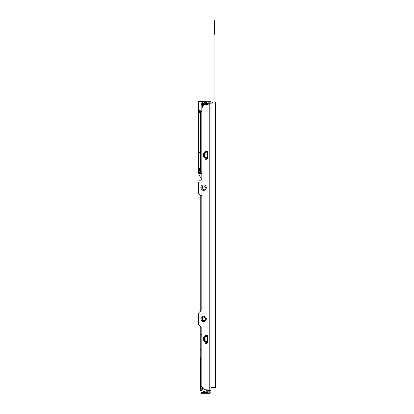<?xml version="1.0" encoding="UTF-8"?>
<svg xmlns="http://www.w3.org/2000/svg" width="414" height="414" viewBox="0 0 414 414"><rect width="100%" height="100%" fill="white"/><g stroke="black" fill="none" stroke-linecap="round" stroke-linejoin="round"><path stroke-width="0.62" d="M202.555 101.166L202.555 101.844L198.497 101.844L198.497 101.166L209.862 101.166A1.082 1.082 180 0 1 210.943 102.253L210.943 103.873L210.943 101.885L212.46 101.885L212.46 103.236L210.943 103.236M198.363 323.029L198.363 314.868L198.363 323.029A4.057 4.057 0 0 0 201.494 326.977A0.678 0.678 0 0 1 202.011 327.64L202.011 385.858A4.057 4.057 0 0 0 206.074 389.916L208.237 389.916L208.237 390.593L210.943 390.593L210.943 392.218A1.082 1.082 0 0 1 209.862 393.3L209.862 103.873L210.943 103.873L210.943 390.593L210.265 390.593M214.152 101.885L214.152 34.233L214.555 34.233L214.555 20.7L214.152 20.7L214.152 27.464M214.162 20.7L214.017 101.885M212.46 101.885L215.637 101.885L215.637 387.385L210.943 387.385M199.222 168.307L200.319 168.131M199.439 172.126L199.708 172.529L199.843 172.126M199.439 172.529L199.708 172.529M200.319 171.246L200.319 172.948M200.236 171.489L200.236 172.705M199.129 173.114L199.941 173.45L198.963 173.124M198.963 172.705L199.155 170.946L200.086 171.08L200.159 172.705M200.159 171.489L200.319 171.08M199.993 170.475L200.293 170.527L199.993 170.475L199.993 168.105M200.319 173.218L200.009 173.45L200.319 173.114M198.963 169.486L199.263 169.486L199.263 168.307L198.963 168.307L198.963 169.688L199.812 169.688L199.812 170.878L199.522 170.878L199.522 169.688M198.963 173.218L199.129 170.878M199.522 170.878L198.963 170.946M198.963 170.878L198.963 169.688M199.491 168.953L199.967 168.953L199.967 168.545L199.491 168.545L199.491 169.145L199.967 169.145L199.967 169.486L199.263 169.486M198.963 173.114L199.196 171.08M199.439 171.991L199.439 172.664L199.843 172.664L199.843 171.991L199.439 171.991M200.293 168.105L200.293 170.475M199.263 168.307L199.967 168.545M200.086 173.114L199.196 173.114M199.993 170.946L200.293 170.527M200.293 171.08L200.293 170.651M199.993 171.08L199.155 171.08M200.128 170.811L200.128 171.08M201.132 111.723L200.319 111.723L200.319 173.409L201.132 173.409M207.968 101.166L198.363 101.249L198.363 173.409L201.132 178.91M198.497 101.844L198.497 173.409L201.132 178.61M204.48 391.406L204.066 391.406L204.858 391.406L204.066 391.406L204.48 391.406L204.48 391.049M200.185 326.413L200.185 356.428A0.812 0.812 0 0 0 200.997 357.241A0.812 0.812 0 0 1 200.185 356.428M200.185 311.483L200.185 195.165M205.059 158.862L206.617 158.862A4.994 1.49 38.7 0 0 207.295 158.298L205.944 157.216L205.944 153.232A4.994 1.49 -38.7 0 0 205.266 152.668L205.059 151.219A0.404 0.404 0 0 0 204.858 151.571L204.858 153.594L203.139 154.21L204.169 152.849L204.604 153.718L204.858 153.594L204.858 156.989L204.552 156.839L204.169 157.599L204.858 157.941L204.858 158.878A0.404 0.404 0 0 0 205.059 159.23L205.059 152.668M205.059 151.586L206.617 151.586A4.994 1.49 -38.7 0 1 207.295 152.15L207.295 158.298M205.059 343.247L205.059 342.88L206.617 342.88A4.994 1.49 38.7 0 0 207.295 342.316L205.944 341.234L205.944 337.255A4.994 1.49 -38.7 0 0 205.266 336.691L205.059 335.242M205.059 335.604L206.617 335.604A4.994 1.49 -38.7 0 1 207.295 336.168L207.295 342.316M205.127 104.664L202.213 104.664L202.213 107.355M202.213 188.893L202.213 186.502M202.213 320.146L202.213 317.75M208.237 389.967L202.213 389.967L202.213 387.111M204.858 337.022A0.678 0.678 0 0 0 205.059 336.535M208.237 391.049L207.859 391.049L207.859 389.916L208.216 389.967M198.363 183.619L198.363 191.78L198.363 183.619A4.057 4.057 0 0 1 201.494 179.666A0.678 0.678 0 0 0 202.011 179.008L202.011 108.608A4.057 4.057 0 0 1 206.074 104.551L208.237 104.551L208.237 101.166M204.858 336.132A0.404 0.404 0 0 0 205.059 336.484M200.588 357.132L200.588 391.049L202.203 391.049A1.082 1.082 0 0 1 201.132 389.967L201.132 326.879M200.847 357.225L200.847 391.049M202.617 186.176L202.617 189.219A1.759 1.759 0 0 0 205.261 187.697A1.759 1.759 0 0 0 202.87 186.057A1.759 1.759 0 0 0 203.502 189.457A1.759 1.759 0 0 0 205.261 187.697A1.759 1.759 0 0 0 202.617 186.176M202.617 317.429L202.617 320.467A1.759 1.759 0 0 0 205.261 318.946A1.759 1.759 0 0 0 202.87 317.305A1.759 1.759 0 0 0 203.502 320.705A1.759 1.759 0 0 0 205.261 318.946A1.759 1.759 0 0 0 202.617 317.429M202.555 101.844L208.237 101.844M203.595 103.583L204.18 103.334L204.18 101.844L202.736 101.844M202.793 101.86L202.229 102.082A0.404 0.404 0 0 0 201.856 101.844L202.037 101.844M208.237 392.622L200.852 392.622L200.852 393.3L209.862 393.3A1.082 1.082 0 0 0 210.943 392.218M202.596 393.3L203.45 393.3M202.705 392.622L204.858 392.622L204.858 391.406M210.943 102.253A1.082 1.082 0 0 0 209.862 101.166L209.862 103.873L208.237 103.873M208.237 390.593L208.237 393.3M198.363 314.868A4.057 4.057 0 0 1 201.494 310.914A0.678 0.678 0 0 0 202.011 310.257L202.011 196.386A0.678 0.678 0 0 0 201.494 195.729A4.057 4.057 0 0 1 198.363 191.78M203.502 190.404A2.707 2.707 0 0 0 205.846 186.347A2.707 2.707 0 0 0 201.157 186.347A2.707 2.707 0 0 0 203.502 190.404M203.502 321.652A2.707 2.707 0 0 0 205.846 317.595A2.707 2.707 0 0 0 201.157 317.595A2.707 2.707 0 0 0 203.502 321.652M204.858 158.878A0.404 0.404 0 0 0 205.261 159.281L207.155 159.281A0.404 0.404 0 0 0 207.564 158.878L207.564 151.571A0.404 0.404 0 0 0 207.155 151.167L205.261 151.167A0.404 0.404 0 0 0 204.858 151.571M204.423 153.811L204.231 156.259L203.771 156.238L204.48 156.802L204.138 156.259L204.138 154.189L203.771 154.21L203.771 156.238L203.139 156.238L204.169 157.599M204.858 335.588L204.858 341.012L204.552 340.857L204.169 341.617L204.858 341.964L204.858 342.895A0.404 0.404 0 0 0 205.261 343.304L207.155 343.304A0.404 0.404 0 0 0 207.564 342.895L207.564 335.588A0.404 0.404 0 0 0 207.155 335.185L205.261 335.185A0.404 0.404 0 0 0 204.858 335.588M204.858 336.525L203.139 338.228L203.771 338.228L203.771 340.261L203.139 340.261L204.169 341.617M204.858 157.941L204.604 156.73M204.231 156.259L204.542 156.694M204.231 154.189L204.604 153.718M204.858 341.964L204.858 341.012M204.231 340.277L203.771 340.261L204.604 340.748L204.138 340.277L204.138 338.207L204.48 337.669L203.771 338.228L204.231 338.207L204.542 340.717M204.169 336.867L204.552 337.633L204.231 338.207M204.858 393.3L204.858 392.938L204.858 393.3M202.751 392.591A0.404 0.404 -72.2 0 1 202.596 392.622L203.238 391.892L203.993 391.722L203.569 392.488L203.993 391.722L204.858 391.722M204.066 391.406A0.947 0.947 0 0 0 203.885 391.421A0.947 0.947 0 0 1 204.066 391.406A0.947 0.947 0 0 0 203.885 391.421A0.947 0.947 0 0 1 204.066 391.406A0.947 0.947 0 0 0 203.885 391.421A0.947 0.947 0 0 1 204.066 391.406A0.947 0.947 0 0 0 203.885 391.421A0.947 0.947 0 0 1 204.066 391.406A0.947 0.947 0 0 0 203.885 391.421A0.947 0.947 0 0 1 204.066 391.406A0.947 0.947 0 0 0 203.885 391.421A0.947 0.947 0 0 1 204.066 391.406A0.947 0.947 0 0 0 203.885 391.421A0.947 0.947 0 0 1 204.066 391.406A0.947 0.947 0 0 0 203.238 391.892L202.948 392.415L204.858 392.488M203.326 391.804L202.948 392.415L203.346 391.794M202.596 392.622A0.404 0.404 -86.7 0 0 202.948 392.415L202.731 392.601M203.434 391.049L206.327 391.049M201.142 104.494L201.132 104.664A1.082 1.082 0 0 1 202.213 103.583L201.132 104.882M201.132 311.017L201.132 195.625M201.132 179.769L201.132 104.664L202.213 103.583L205.763 103.583L205.763 104.561M201.132 359.269L201.132 367.518M203.497 105.477L202.213 105.477M202.011 111.697L201.132 111.697M201.132 386.045L202.016 386.045M202.136 386.852A1.082 1.082 0 0 1 201.163 386.045M204.977 389.967L206.213 389.967M202.648 389.967L202.648 388.032M206.508 389.967L206.508 391.049L207.859 391.049M205.965 392.539A1.351 1.351 0 0 0 207.197 391.747A1.351 1.351 0 0 1 205.965 392.539A1.351 1.351 0 0 0 207.197 391.747A1.351 1.351 0 0 1 205.965 392.539A1.351 1.351 0 0 0 207.197 391.747L205.841 391.98L205.965 392.539A1.351 1.351 0 0 0 207.197 391.747A1.351 1.351 0 0 1 205.965 392.539A1.351 1.351 0 0 0 207.197 391.747A1.351 1.351 0 0 1 205.965 392.539A1.351 1.351 0 0 0 207.197 391.747A1.351 1.351 0 0 1 205.965 392.539A1.351 1.351 0 0 0 207.197 391.747A1.351 1.351 0 0 1 205.965 392.539A1.351 1.351 0 0 0 207.197 391.747A1.351 1.351 0 0 1 205.965 392.539L205.059 392.539L205.059 391.049M207.197 391.747L207.512 391.049M208.237 103.583L205.763 103.583M204.381 103.583L204.381 102.092L206.162 102.092L206.84 103.583M204.18 103.334L202.581 102.858L203.362 103.065L202.581 102.858L203.362 103.065L202.581 102.858L202.229 102.082L202.581 102.858L202.229 102.082L202.581 102.858L202.229 102.082L202.581 102.858L203.362 103.065L202.581 102.858L202.229 102.082L202.581 102.858A0.812 0.812 0 0 0 203.321 103.334L204.18 103.334M203.062 101.523A1.082 0.414 90 0 0 202.751 101.166A1.082 0.414 90 0 1 202.844 101.192A1.082 0.414 90 0 0 202.751 101.166A1.082 0.414 90 0 1 202.844 101.192M202.581 102.858A0.812 0.812 0 0 0 203.321 103.334L203.595 103.334A0.812 0.31 90 0 1 203.362 103.065L202.581 102.858L203.362 103.065L202.581 102.858L203.362 103.065L202.581 102.858L203.362 103.065L202.581 102.858L203.362 103.065L202.813 101.979M201.132 357.241L201.132 349.39M200.128 147.094L199.91 147.989L198.71 148.041M200.319 152.844L198.694 152.844L198.694 148.041L200.319 148.041M199.931 152.3L199.522 152.776L198.694 152.3L200.117 152.3L200.319 148.781M200.319 149.832L200.319 150.779M198.694 152.709L199.082 152.709M199.538 152.709L200.117 152.709L200.117 152.3M201.132 111.314L200.05 111.314L200.05 112.401L198.963 112.401L198.963 111.314A1.082 1.082 0 0 1 200.05 110.233L201.132 110.233M205.059 157.781L205.266 157.781A4.994 1.49 38.7 0 0 205.944 157.216M205.059 342.88L205.266 341.798A4.994 1.49 38.7 0 0 205.944 341.234M205.059 341.798L205.059 336.691M199.952 173.228L199.279 173.228M198.979 170.878L198.979 169.688M199.041 170.878L199.041 169.688M199.439 170.878L199.439 169.688M199.501 169.688L199.501 170.878M199.967 168.658L199.491 168.658M200.997 195.579L200.997 311.069M200.997 326.827L200.997 349.39L200.185 349.39M204.909 392.622L204.909 393.3M203.139 156.238L203.139 154.21M204.858 152.507L204.169 152.849M203.139 340.261L203.139 338.228M204.542 337.772L204.858 337.477M204.268 391.406A0.947 0.362 -90 0 0 204.185 391.427A0.947 0.362 -90 0 1 204.268 391.406A0.947 0.362 90 0 0 203.993 391.722L203.569 392.488L203.993 391.722M204.407 104.664L204.407 103.583M202.87 186.057A1.759 1.759 0 0 0 203.502 189.457M202.87 317.305A1.759 1.759 0 0 0 203.502 320.705M208.102 391.049L208.102 389.967M205.059 391.98L205.841 391.98L205.836 391.049M207.424 104.551L207.424 103.583M205.158 103.583L205.173 102.092M202.865 101.979L204.18 101.979M201.132 113.074L200.319 113.074M200.319 172.058L201.132 172.058M198.963 111.723L200.05 111.723M206.617 151.586L205.266 152.668M205.944 153.232L207.295 152.15M205.266 157.781L206.617 158.862M206.617 335.604L205.266 336.691M205.944 337.255L207.295 336.168M205.266 341.798L206.617 342.88M203.238 391.892L203.967 391.411L203.238 391.892M201.804 335.795L201.132 336.468M201.804 334.574L201.132 333.901M201.804 173.425L201.132 174.097M201.804 172.203L201.132 171.531M201.996 101.844L202.286 101.844M203.321 103.334L203.595 103.334"/></g></svg>
